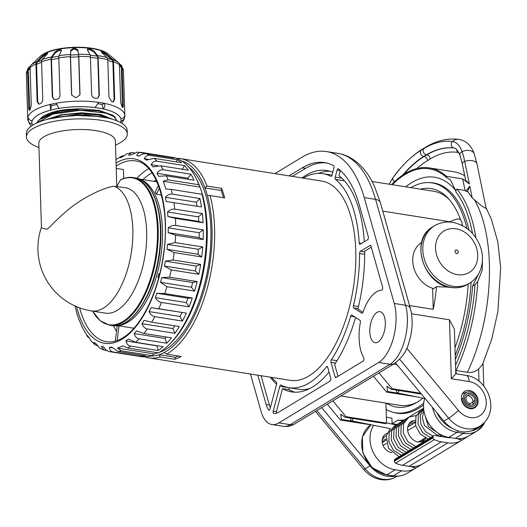 <?xml version="1.0" encoding="UTF-8"?>
<svg xmlns="http://www.w3.org/2000/svg" width="527" height="527" viewBox="0 0 527 527"><rect width="100%" height="100%" fill="white"/><g stroke="black" fill="none" stroke-linecap="round" stroke-linejoin="round"><path stroke-width="0.79" d="M192.342 297.972L187.882 298.196L156.941 293.275L164.753 293.592L192.342 297.972A100.881 47.983 99 0 1 189.022 306.839L186.242 302.577A97.139 46.205 -81 0 0 187.882 298.196M121.157 350.791A100.881 47.983 99 0 1 118.2 351.535L111.704 347.155A97.139 46.205 -81 0 1 109.287 347.379C109.662 350.106 110.999 351.641 113.305 351.983A100.881 47.983 99 0 1 109.932 351.7L140.768 356.601A100.881 47.983 -81 0 0 151.993 355.692L121.157 350.791L117.514 348.103A99.01 47.094 -81 0 0 122.738 345.824L127.633 347.972A100.881 47.983 99 0 0 128.753 347.319A100.881 47.983 -81 0 0 130.604 346.127C128.305 345.791 126.757 344.059 125.966 340.936A97.139 46.205 -81 0 0 128.41 339.039L135.551 342.293A100.881 47.983 -81 0 0 139.168 338.848C136.868 338.505 135.202 336.74 134.174 333.558A97.139 46.205 -81 0 0 136.519 330.897L143.904 333.466A100.881 47.983 -81 0 0 147.323 328.927C145.024 328.591 143.232 326.839 141.954 323.67A97.139 46.205 -81 0 0 144.121 320.33L151.717 322.168A100.881 47.983 -81 0 0 154.819 316.674C152.527 316.332 150.603 314.639 149.069 311.582A97.139 46.205 -81 0 0 150.999 307.663L158.732 308.743A100.881 47.983 -81 0 0 161.433 302.458L189.022 306.839M161.433 302.458C159.141 302.116 157.099 300.515 155.3 297.663L186.242 302.577M172.309 194.127L199.898 198.514A100.881 47.983 99 0 1 201.479 206.933L166.157 201.466A97.139 46.205 -81 0 0 165.373 197.309C167.705 194.799 170.017 193.745 172.309 194.127A100.881 47.983 -81 0 0 171.143 189.377L201.979 194.279A100.881 47.983 -81 0 1 168.903 344.849A100.881 47.983 -81 0 1 158.469 352.873L127.633 347.972M174.753 209.14L202.342 213.527A100.881 47.983 99 0 1 203.073 222.75L175.484 218.369L167.896 216.531A97.139 46.205 -81 0 0 167.533 211.966C170.056 209.7 172.461 208.758 174.753 209.14A100.881 47.983 -81 0 0 173.884 202.546M175.708 225.464L203.297 229.844A100.881 47.983 99 0 1 203.158 239.594L175.57 235.213L168.179 232.638A97.139 46.205 -81 0 0 168.245 227.822C170.932 225.866 173.423 225.082 175.708 225.464A100.881 47.983 -81 0 0 175.484 218.369M175.148 242.591L202.737 246.972A100.881 47.983 99 0 1 201.736 256.952L174.141 252.571L167.006 249.317A97.139 46.205 -81 0 0 167.5 244.383L175.148 242.591A100.881 47.983 -81 0 0 175.57 235.213M173.08 260.002L200.675 264.389A100.881 47.983 99 0 1 198.837 274.297L171.249 269.91L164.411 266.049A97.139 46.205 -81 0 0 165.32 261.148L173.08 260.002A100.881 47.983 -81 0 0 174.141 252.571M169.582 277.176L197.17 281.563A100.881 47.983 99 0 1 194.555 291.095L166.967 286.714L160.471 282.327A97.139 46.205 -81 0 0 161.763 277.617L169.582 277.176A100.881 47.983 -81 0 0 171.249 269.91M158.732 308.743L186.321 313.124A100.881 47.983 99 0 1 182.408 321.062L154.819 316.674M151.717 322.168L179.305 326.549A100.881 47.983 99 0 1 174.911 333.314L147.323 328.927M143.904 333.466L171.499 337.853A100.881 47.983 99 0 1 166.756 343.229L139.168 338.848M135.551 342.293L163.139 346.674A100.881 47.983 99 0 1 158.192 350.514L130.604 346.127M171.143 189.377L165.768 188.982A99.01 47.094 -81 0 0 163.278 181.281L168.06 179.845L198.896 184.74A100.881 47.983 -81 0 0 195.53 177.237A100.881 47.983 -81 0 0 172.421 157.342L137.343 152.092L130.986 154.984A97.139 46.205 -81 0 0 128.568 155.208L131.473 152.619L134.24 152.758M168.903 344.849L170.3 343.479A99.01 47.094 99 0 0 202.52 194.825L201.979 194.279M166.4 175.853L158.581 176.295A97.139 46.205 -81 0 0 157.039 173.291C158.917 170.564 160.998 169.398 163.291 169.786L190.879 174.167A100.881 47.983 99 0 1 193.989 180.241L166.4 175.853A100.881 47.983 -81 0 1 168.06 179.845M160.735 165.794L152.968 166.94A97.139 46.205 -81 0 0 151.124 164.668C152.744 161.967 154.701 160.807 156.993 161.196L184.588 165.577A100.881 47.983 99 0 1 188.323 170.181L160.735 165.794A100.881 47.983 -81 0 1 163.291 169.786M154.009 158.357L146.368 160.149A97.139 46.205 -81 0 0 144.26 158.673C145.623 156.078 147.455 154.978 149.754 155.366L177.342 159.747A100.881 47.983 99 0 1 181.598 162.738L154.009 158.357A100.881 47.983 -81 0 1 156.993 161.196M146.42 153.765C144.135 153.383 141.651 154.167 138.963 156.124A97.139 46.205 -81 0 0 136.664 155.485C137.771 153.093 139.477 152.092 141.776 152.474L169.365 156.862A100.881 47.983 99 0 1 174.009 158.146L146.42 153.765A100.881 47.983 -81 0 1 149.754 155.366M131.473 152.619L126.691 153.897L122.686 156.769A97.139 46.205 -81 0 0 120.215 157.85L121.585 156.104L123.733 155.682M155.3 297.663A97.139 46.205 -81 0 0 156.941 293.275M199.898 198.514L196.314 202.223L165.373 197.309M197.065 206.228A97.139 46.205 -81 0 0 196.314 202.223M202.342 213.527L198.468 216.88L167.533 211.966M167.896 216.531L198.831 221.445A97.139 46.205 -81 0 0 198.468 216.88M198.831 221.445L203.073 222.75M203.297 229.844L199.186 232.736L168.245 227.822M168.179 232.638L199.12 237.558A97.139 46.205 -81 0 0 199.186 232.736M199.12 237.558L203.158 239.594M202.737 246.972L198.442 249.297L167.5 244.383M167.006 249.317L197.948 254.231A97.139 46.205 -81 0 0 198.442 249.297M197.948 254.231L201.736 256.952M200.675 264.389L196.255 266.063L165.32 261.148M164.411 266.049L195.352 270.964A97.139 46.205 -81 0 0 196.255 266.063M195.352 270.964L198.837 274.297M197.17 281.563L192.698 282.531L161.763 277.617M160.471 282.327L191.406 287.241A97.139 46.205 -81 0 0 192.698 282.531M191.406 287.241L194.555 291.095M186.321 313.124L150.999 307.663M149.069 311.582L180.003 316.503A97.139 46.205 -81 0 0 181.94 312.577M180.003 316.503L182.408 321.062M141.954 323.67L172.889 328.584A97.139 46.205 -81 0 0 174.7 325.818M172.889 328.584L174.911 333.314M134.174 333.558L165.109 338.472A97.139 46.205 -81 0 0 166.4 337.043M165.109 338.472L166.756 343.229M125.966 340.936L156.908 345.85A97.139 46.205 -81 0 0 157.092 345.719M156.908 345.85L158.192 350.514M77.377 314.85L77.252 314.441A97.139 46.205 -81 0 0 78.431 318.077L81.692 326.068A97.139 46.205 -81 0 0 83.226 329.072L87.673 336.832L87.304 335.422A97.139 46.205 -81 0 0 89.149 337.695L91.052 340.976L95.031 344.77L93.905 342.214A97.139 46.205 -81 0 0 96.013 343.69L99.702 348.031L103.944 350.073L101.309 346.239A97.139 46.205 -81 0 0 103.608 346.878C105.4 349.73 107.449 351.331 109.741 351.674L109.932 351.7A100.881 47.983 99 0 1 109.741 351.674M82.311 327.32L81.771 326.707M89.241 337.945L87.673 336.832M97.192 345.732L95.031 344.77M107.238 350.725L103.944 350.073M121.585 156.104L115.953 159.622M198.896 184.74L200.029 187.118L163.278 181.281M195.53 177.237L196.433 178.969A99.01 47.094 99 0 1 200.029 187.118A99.01 47.094 -81 0 1 202.52 194.825M117.514 348.103L154.266 353.94A99.01 47.094 -81 0 0 157.408 352.701M118.2 351.535L145.788 355.916A100.881 47.983 99 0 1 140.893 356.371L113.305 351.983M140.683 355.106L140.893 356.371M109.287 347.379L112.244 347.846M154.266 353.94L151.993 355.692M159.273 352.405L162.856 350.929A96.639 45.968 -81 0 0 165.952 349.249A96.639 45.968 -81 0 0 208.949 262.123A96.639 45.968 -81 0 0 191.663 169.582L188.719 167.066M178.501 356.054A99.01 47.094 99 0 1 175.359 357.293L174.714 359.302L160.109 356.983A100.881 47.983 99 0 1 148.877 357.892L290.074 380.323A100.881 47.983 99 0 0 355.771 250.509A100.881 47.983 -81 0 0 321.727 181.064L180.537 158.634A100.881 47.983 -81 0 1 207.006 186.031L221.617 188.35A100.881 47.983 -81 0 1 224.7 197.888L210.089 195.57L207.388 195.596A99.01 47.094 -81 0 1 212.032 228.382A99.01 47.094 99 0 1 164.358 352.438A99.01 47.094 -81 0 1 159.134 354.717A99.01 47.094 99 0 1 150.689 356.061M207.388 195.596A99.01 47.094 -81 0 0 204.898 187.895A99.01 47.094 -81 0 0 181.683 160.933M210.089 195.57A100.881 47.983 -81 0 1 214.581 228.079A100.881 47.983 99 0 1 166.585 354.157L164.358 352.438M174.714 359.302A100.881 47.983 -81 0 0 181.189 356.483L166.585 354.157M148.877 357.892A100.881 47.983 99 0 1 144.879 356.878M160.109 356.983L159.134 354.717L175.359 357.293M180.537 158.634A100.881 47.983 -81 0 0 176.42 158.357M221.617 188.35L221.129 190.471A99.01 47.094 99 0 1 223.481 197.697M207.006 186.031L204.898 187.895L221.129 190.471M274.916 173.627L302.017 157.224A130.768 62.199 99 0 1 326.417 151.545A130.768 62.199 99 0 1 364.223 197.579L394.236 303.44A37.364 17.773 99 0 1 378.676 362.464L278.829 422.891A37.364 17.773 99 0 1 271.86 424.512A37.364 17.773 99 0 1 261.056 411.356L250.477 374.032M385.329 322.491A15.691 7.464 -81 0 0 380.033 311.688A15.691 7.464 -81 0 0 369.809 331.885A15.691 7.464 -81 0 0 375.105 342.688A15.691 7.464 -81 0 0 385.329 322.491M271.497 377.372A108.351 51.541 -81 0 0 276.3 381.956A1.871 0.889 99 0 1 276.583 384.223L270.055 408.847A1.871 0.889 99 0 1 268.968 410.171A1.871 0.889 99 0 1 268.605 409.914L269.383 410.039M257.828 375.198L266.135 404.505A26.152 12.437 -81 0 0 268.605 409.914M309.777 388.537A108.351 51.541 99 0 1 298.638 389.249L288.901 387.701A108.351 51.541 -81 0 1 280.996 385.039A1.871 0.889 99 0 0 280.858 384.993A1.871 0.889 99 0 0 279.771 386.317L273.203 411.086L276.451 411.6A1.871 0.889 -81 0 0 276.392 413.247M288.901 387.701A108.351 51.541 -81 0 0 326.457 366.772A1.871 0.889 99 0 1 327.102 366.41A1.871 0.889 99 0 1 327.642 367.075L330.745 378.215A1.871 0.889 99 0 1 329.968 381.159L278.5 412.305A26.152 12.437 -81 0 1 273.711 413.458A1.871 0.889 99 0 1 273.704 413.458A1.871 0.889 99 0 1 273.203 411.086M335.053 376.957L330.982 362.359A1.871 0.889 99 0 1 331.384 359.816A108.351 51.541 -81 0 0 350.659 316.22A1.871 0.889 99 0 1 351.726 314.988A1.871 0.889 99 0 1 351.904 315.054L359.981 320.357A1.871 0.889 99 0 1 360.369 322.372A37.364 17.773 -81 0 0 363.749 357.807A1.871 0.889 99 0 1 363.913 359.605A1.871 0.889 99 0 1 363.116 361.1L335.943 377.543A1.871 0.889 99 0 1 335.594 377.622A1.871 0.889 99 0 1 335.053 376.957L336.522 377.187M335.218 177.158L337.102 170.05A1.871 0.889 99 0 1 338.189 168.732A1.871 0.889 99 0 1 338.406 168.824A119.557 56.87 -81 0 1 359.223 204.707L368.333 236.834A1.871 0.889 99 0 1 367.556 239.785L360.211 244.232A1.871 0.889 99 0 1 359.862 244.311A1.871 0.889 99 0 1 359.236 243.118A108.351 51.541 -81 0 0 335.501 179.43A1.871 0.889 99 0 1 335.218 177.158L341.819 178.212M289.033 175.866L302.353 167.81A119.557 56.87 -81 0 1 324.658 162.612A119.557 56.87 -81 0 1 333.551 165.643A1.871 0.889 99 0 1 333.914 167.961L332.03 175.069A1.871 0.889 99 0 1 330.943 176.387A1.871 0.889 99 0 1 330.804 176.347A108.351 51.541 -81 0 0 322.899 173.679A108.351 51.541 -81 0 0 303.15 178.113M360.428 251.287L370.053 245.463A1.871 0.889 99 0 1 370.402 245.384A1.871 0.889 99 0 1 370.942 246.043L382.602 287.162A1.871 0.889 99 0 1 382.49 289.106A1.871 0.889 99 0 1 381.568 290.199A37.364 17.773 -81 0 0 362.998 312.195A1.871 0.889 99 0 1 361.977 313.288A1.871 0.889 99 0 1 361.799 313.216L353.782 307.959A1.871 0.889 99 0 1 353.433 305.752A108.351 51.541 -81 0 0 359.559 253.52A1.871 0.889 99 0 1 360.428 251.287L364.651 251.959M406.772 348.202L458.424 410.414A19.058 15.553 58.8 0 0 485.235 408.866A19.058 15.553 58.8 0 0 469.162 381.561L451.31 378.722L449.459 319.803L411.528 313.776M470.012 408.636A9.618 7.852 -121.2 0 1 461.83 400.988A9.618 7.852 -121.2 0 1 464.748 391.324A9.618 7.852 -121.2 0 1 469.445 390.467A9.618 7.852 -121.2 0 1 477.62 398.116A9.618 7.852 -121.2 0 1 474.708 407.786A9.618 7.852 -121.2 0 1 470.012 408.636M451.31 378.722L455.796 373.814L454.393 329.118L449.459 319.803M448.932 287.09L436.521 286.721L432.614 289.086L433.247 309.316A108.351 51.541 -81 0 0 436.521 286.721M433.247 309.316L409.538 305.548M340.87 395.955L399.815 405.322A108.351 51.541 -81 0 0 417.305 402.127M396.89 364.532L393.649 364.019M468.193 284.027A110.584 52.601 99 0 1 454.979 347.8M422.917 398.122A110.584 52.601 99 0 1 415.823 402.997A110.584 52.601 99 0 1 386.429 403.195M449.452 199.759A108.351 51.541 -81 0 0 433.813 191.301L372.042 181.492M420.434 189.173A110.584 52.601 99 0 1 448.312 198.475A110.584 52.601 99 0 1 460.71 220.016M462.047 223.922A110.584 52.601 99 0 1 462.594 225.675M382.773 211.123L449.86 221.781M448.629 287.024A26.06 21.271 -121.2 0 1 448.102 287.314M433.464 288.572A26.06 21.271 -121.2 0 1 412.753 260.977A26.06 21.271 -121.2 0 1 421.646 242.433M462.093 225.418L462.021 222.974A3.735 3.05 58.8 0 0 457.943 218.903A44.835 36.594 58.8 0 0 449.419 222.019M458.259 251.972A1.871 1.522 58.8 0 0 457.344 250.272A1.871 1.522 58.8 0 0 455.671 250.121A1.871 1.522 58.8 0 0 455.012 251.458A1.871 1.522 58.8 0 0 455.934 253.158A1.871 1.522 58.8 0 0 457.607 253.316A1.871 1.522 58.8 0 0 458.259 251.972M386.126 409.4A116.381 55.361 -81 0 0 395.566 412.779A116.381 55.361 -81 0 0 417.279 407.72A116.381 55.361 -81 0 0 423.701 403.129M455.216 355.389A116.381 55.361 -81 0 0 471.112 282.169M466.922 228.389A116.381 55.361 -81 0 0 432.081 182.895A116.381 55.361 -81 0 0 410.862 187.658M455.348 359.506A116.572 55.447 -81 0 0 472.581 286.253L478.496 273.981M393.432 412.351A116.572 55.447 -81 0 0 397.16 413.221A116.572 55.447 -81 0 0 423.563 404.967M455.532 365.435A121.427 57.759 -81 0 0 475.031 284.771L472.581 286.253M386.377 417.232L391.923 418.115L392.108 423.682L398.023 420.098A123.298 58.649 99 0 0 404.104 419.993L423.616 408.181M385.948 439.393L382.404 438.826M484.537 422.338L483.858 424.215L477.212 430.875A28.023 22.872 -121.2 0 1 463.536 433.359L455.223 438.392L448.727 437.357L457.041 432.331A28.023 22.872 -121.2 0 1 432.548 407.483M483.443 424.755A28.023 22.872 -121.2 0 1 477.212 430.875L468.898 435.908A28.023 22.872 -121.2 0 1 455.223 438.392M468.114 436.356L462.271 439.893A28.023 22.872 -121.2 0 1 461.507 440.381A28.023 22.872 -121.2 0 1 447.831 442.864L441.343 441.83A28.023 22.872 58.8 0 1 434.353 439.623A1.871 1.522 58.8 0 1 433.141 437.746L433.115 437.015A1.871 1.522 -121.2 0 1 433.774 435.671A1.871 1.522 -121.2 0 1 434.683 435.506L447.667 437.568A22.417 18.293 -121.2 0 0 451.336 437.772M461.507 440.381L422.72 463.852A28.023 22.872 -121.2 0 1 409.044 466.336L402.549 465.301L441.343 441.83M421.936 464.3L416.093 467.838A28.023 22.872 -121.2 0 1 415.329 468.325A28.023 22.872 -121.2 0 1 401.653 470.809L395.164 469.774A28.023 22.872 -121.2 0 1 373.221 452.318A28.023 22.872 -121.2 0 1 373.696 425.302M413.939 466.573L412.733 467.304A1.871 1.522 -121.2 0 1 411.561 466.593M412.733 467.304L416.093 467.838M386.983 433.431A10.276 8.386 58.8 0 0 385.764 434.011A10.276 8.386 58.8 0 0 382.655 444.333A10.276 8.386 58.8 0 0 391.39 452.502L391.897 452.581M392.121 424.077L392.108 423.682L396.857 424.433M398.023 420.098L402.898 420.875L401.646 421.534L396.376 428.187L396.06 437.397L400.685 445.941L408.629 450.888M424.775 398.116A28.023 22.872 58.8 0 0 448.727 437.357M455.69 370.409L467.403 372.273A123.298 58.649 -81 0 0 474.484 199.885L472.199 197.849L468.141 192.322L467.811 190.721L469.794 186.15L472.199 197.849M486.019 207.783L491.362 219.133L497.811 241.946L500.65 267.637L497.883 311.661L491.744 339.098L482.534 364.493L478.602 369.104C475.156 371.891 471.421 372.951 467.403 372.273M475.031 284.771L477.772 281.55L482.271 270.008L482.455 257.67M468.984 230.009A116.572 55.447 -81 0 0 433.734 182.968A116.572 55.447 -81 0 0 429.92 182.638M472.521 233.441A121.427 57.759 -81 0 0 456 192.157L455.664 190.517L450.295 179.7L446.744 177.704A129.833 61.758 -81 0 0 429.327 168.838A129.833 61.758 -81 0 0 392.351 184.713M456 192.157C455.783 189.918 456.105 188.936 456.962 189.2L465.077 190.491L465.73 191.248L467.996 191.604M465.077 190.491L462.693 178.93L446.468 176.347L446.744 177.704M389.15 184.206L393.07 177.52A3.735 2.404 36.1 0 1 393.155 177.408A159.411 75.829 99 0 1 400.553 168.113A159.411 75.829 99 0 1 421.172 150.202L423.866 148.574A159.411 75.829 99 0 1 452.509 141.493A9.341 8.215 -82.7 0 1 458.806 139.345L459.281 139.411C466.415 140.9 471.401 145.715 474.247 153.871L477.001 163.95L486.177 208.567L481.48 205.754L474.484 199.885M462.693 178.93L469.34 183.943L465.664 180.28L462.304 163.937A3.735 2.042 168.4 0 1 464.702 161.42A9.341 5.105 -11.6 0 1 472.199 160.649A9.341 5.105 168.4 0 1 477.001 163.95M465.73 191.248L469.794 186.15M446.468 176.347A130.768 62.199 -81 0 0 429.472 167.915A130.768 62.199 -81 0 0 391.561 184.588M464.735 175.761A130.768 62.199 -81 0 0 453.813 171.782L429.472 167.915M480.387 425.842L480.4 426.205L483.858 424.215M460.117 438.629L458.912 439.353L462.271 439.893M458.912 439.353A1.871 1.522 -121.2 0 1 457.739 438.648M402.549 465.301A28.023 22.872 58.8 0 1 395.56 463.095A1.871 1.522 58.8 0 1 394.348 461.224L394.328 460.486A1.871 1.522 -121.2 0 1 394.98 459.149L433.774 435.671M321.635 407.595L369.98 465.828A28.023 22.872 58.8 0 0 395.171 476.158M382.161 441.33A9.618 7.852 -121.2 0 1 385.263 440.671M415.691 425.744L407.733 430.559M386.508 443.405L383.07 445.486M476.204 400.645L476.27 400.592A7.53 6.146 58.8 0 1 474.629 405.197A7.53 6.146 58.8 0 1 467.515 405.77A7.53 6.146 58.8 0 1 463.187 398.511L461.382 398.511M395.507 362.859L443.866 421.113A28.023 22.872 58.8 0 0 474.998 429.116L479.801 426.211C501.454 412.266 488.121 378.103 466.138 375.389L455.796 373.742M473.714 408.273A9.618 7.852 58.8 0 0 474.096 407.911L475.624 406.343A9.058 7.398 58.8 0 0 477.6 400.803A8.254 6.739 58.8 0 0 467.436 392.029A8.254 6.739 58.8 0 0 463.253 398.524A7.457 6.08 58.8 0 0 467.535 405.711A7.457 6.08 58.8 0 0 474.577 405.144A7.457 6.08 58.8 0 0 476.204 400.579A6.653 5.428 58.8 0 0 468.016 393.517A6.653 5.428 58.8 0 0 464.649 398.748A5.85 4.769 58.8 0 0 469.9 405.072L469.834 405.131M461.856 398.3A9.058 7.398 58.8 0 0 467.06 407.035A9.058 7.398 58.8 0 0 475.624 406.343M476.27 400.592A6.726 5.487 58.8 0 0 467.989 393.445A6.726 5.487 58.8 0 0 464.583 398.735A5.922 4.835 58.8 0 0 467.983 404.44A5.922 4.835 58.8 0 0 473.582 403.992A5.922 4.835 58.8 0 0 474.873 400.368A5.118 4.176 58.8 0 0 468.569 394.934A5.118 4.176 58.8 0 0 465.98 398.959A4.315 3.524 58.8 0 0 469.853 403.629L469.9 405.072M467.436 392.029L464.636 392.872A9.005 7.352 58.8 0 0 463.233 393.491A9.005 7.352 58.8 0 0 462.08 394.394M472.488 404.782A6.634 5.415 58.8 0 0 473.088 401.923A5.83 4.756 58.8 0 0 467.383 395.56M373.472 376.225L386.62 392.068L416.225 396.772M386.62 392.068L387.549 391.508L386.97 386.225L391.238 389.275L392.167 388.715L420.737 393.254M379.012 372.872L392.167 388.715M391.238 389.275L421.409 394.064M387.549 391.508L399.973 393.485M399.018 390.507A2.431 1.12 101.4 0 1 397.852 392.859A2.431 1.12 101.4 0 1 397.384 392.958A2.431 1.12 101.4 0 1 396.811 390.158M332.833 400.816L345.989 416.659L386.561 423.102L385.929 403.115M386.561 423.102L385.632 423.662L345.06 417.219L340.791 414.169L341.371 419.452L340.442 420.012L373.485 425.263M357.227 421.975L341.371 419.452M327.293 404.169L340.442 420.012M345.989 416.659L345.06 417.219M353.004 418.478A2.431 1.12 101.4 0 1 351.858 420.691A2.431 1.12 101.4 0 1 351.39 420.79A2.431 1.12 101.4 0 1 350.784 418.128M266.135 404.505L269.383 405.019A26.152 12.437 -81 0 0 270.358 407.72M261.076 375.711L269.383 405.019M270.364 377.187A112.086 53.313 -81 0 0 276.563 384.288M289.527 387.8A1.871 0.889 -81 0 0 289.507 387.859L289.02 389.71A112.086 53.313 -81 0 0 294.837 392.213M276.451 411.6L282.525 388.682L289.02 389.71M282.525 388.682A112.086 53.313 -81 0 0 291.563 391.904A112.086 53.313 -81 0 0 329.019 372.009M355.587 317.478A112.086 53.313 -81 0 1 334.645 364.361L337.978 376.311M340.37 170.478A1.871 0.889 -81 0 0 340.35 170.57L338.953 175.827A112.086 53.313 -81 0 1 364.282 241.768M329.942 171.235A112.086 53.313 -81 0 0 318.367 173.383M326.272 162.922A119.557 56.87 -81 0 0 305.601 168.324L292.281 176.387M332.774 172.25A112.086 53.313 -81 0 0 326.733 170.511A112.086 53.313 -81 0 0 302.024 177.935M371.272 247.203L364.638 251.221A112.086 53.313 -81 0 1 357.859 309.02L362.938 312.353M190.879 174.167L187.981 178.205A97.139 46.205 -81 0 1 188.607 179.384M157.039 173.291L187.981 178.205M184.588 165.577L182.059 169.582M151.124 164.668L157.771 165.722M177.342 159.747L176.15 161.875M144.26 158.673L148.054 159.273M169.365 156.862L169.108 157.369M136.664 155.485L139.253 155.9M115.314 341.147L117.238 325.844A74.261 35.322 99 0 0 119.03 325.87L117.185 340.554M159.371 188.007L156.367 194.265A74.261 35.322 99 0 0 155.188 192.065L158.41 185.352M158.667 277.913L157.869 277.321A74.261 35.322 99 0 0 158.864 273.809L159.589 274.35M119.03 325.87L133.924 328.235M139.76 179.285A74.261 35.322 -81 0 1 162.033 246.083A74.261 35.322 -81 0 1 127.962 322.188A74.261 35.322 99 0 1 116.513 325.62M158.864 273.809L159.694 273.941M156.367 194.265L161.46 195.076M154.253 277.887A70.868 33.708 -81 0 0 160.847 236.366M116.23 168.416L123.43 169.562L123.713 178.482M92.581 311.114A74.353 35.368 -81 0 0 154.18 264.653A74.353 35.368 -81 0 0 120.347 180.043L120.894 179.779M120.347 180.043L116.902 186.354M125.235 187.678A63.517 30.21 99 0 1 145.103 255.147A63.517 30.21 99 0 1 105.301 313.137L91.448 310.937A63.517 30.21 -81 0 0 132.817 229.205A63.517 30.21 99 0 0 114.385 186.294L125.235 187.678M116.79 186.341L115.367 140.913A38.293 12.569 -1.8 0 0 86.691 129.682A38.293 12.569 -1.8 0 0 43.82 136.836A38.293 12.569 178.2 0 0 38.814 143.324L41.468 227.875L46.725 229.324C52.166 225.602 49.828 225.708 66.929 210.721C86.415 194.47 108.569 186.275 114.385 186.294M38.945 147.52L36.923 146.717A50.44 16.548 178.2 0 1 26.469 137.086A50.44 16.548 178.2 0 1 33.063 128.535A50.44 16.548 -1.8 0 1 89.524 119.115A50.44 16.548 -1.8 0 1 127.297 133.917A50.44 16.548 -1.8 0 1 120.696 142.461A50.44 16.548 178.2 0 1 117.462 144.187L115.499 145.116M127.297 133.917L127.185 130.386A50.44 16.548 -1.8 0 0 89.412 115.591A50.44 16.548 -1.8 0 0 32.951 125.011A50.44 16.548 178.2 0 0 26.357 133.555L26.469 137.086M37.733 121.329L43.425 115.868L51.989 112.403A38.293 12.569 -1.8 0 1 66.916 109.478L50.559 113.246L40.329 119.03M48.596 119.03L82.377 113.457L99.379 114.919L111.092 118.878M49.986 118.694L82.686 113.68L98.957 115.057L110.525 118.727M38.629 120.413L41.89 117.824L57.529 111.421L79.893 108.727L99.228 110.38L112.607 115.176L115.261 117.159M66.916 109.478L79.893 108.727M31.798 120.802L31.857 122.791A44.597 14.637 178.2 0 1 37.694 115.235A44.597 14.637 -1.8 0 1 87.62 106.902A44.597 14.637 -1.8 0 1 121.012 119.985A44.597 14.637 -1.8 0 1 120.452 122.481M31.857 122.791A44.597 14.637 178.2 0 0 32.575 125.242M123.924 117.35L124.616 117.369A48.57 15.935 178.2 0 0 124.853 115.63A48.57 15.935 178.2 0 0 124.8 115.064C124.642 117.178 123.318 118.404 120.821 118.753A44.597 14.637 178.2 0 0 103.147 108.891L102.047 104.484A44.597 14.637 178.2 0 0 98.134 103.779M103.147 108.891C104.583 107.791 105.064 105.96 104.59 103.404A48.57 15.935 178.2 0 0 98.615 102.37L95.038 107.534A44.597 14.637 178.2 0 0 58.886 108.397L56.277 103.193A48.57 15.935 178.2 0 0 50.118 104.465L50.651 110.143A44.597 14.637 178.2 0 0 37.694 115.209A44.597 14.637 178.2 0 0 32.173 120.867C29.756 120.413 28.359 119.109 27.99 116.948A48.57 15.935 178.2 0 0 27.753 118.68A48.57 15.935 178.2 0 0 27.806 119.247L29.729 124.24L31.324 126.078M56.745 104.55A44.597 14.637 178.2 0 0 51.534 105.677L50.651 110.143M120.709 121.856L124.392 118.825L124.616 117.369M102.047 104.484L104.59 103.404A48.57 15.935 -1.8 0 1 124.8 115.064M51.534 105.677L50.118 104.465A48.57 15.935 -1.8 0 0 34.11 110.453A48.57 15.935 -1.8 0 0 27.99 116.948M119.128 63.451L120.993 65.019A3.735 3.445 143.6 0 1 122.132 67.397L123.311 104.919C123.358 106.988 123.061 107.778 122.422 107.291A48.57 15.935 178.2 0 0 122.106 106.988L120.65 102.35L119.471 64.834A48.57 15.935 178.2 0 0 113.489 61.646L114.669 99.168L113.364 101.869L112.396 101.816A48.57 15.935 178.2 0 0 111.724 101.592L108.964 97.271L107.785 59.755A48.57 15.935 178.2 0 0 98.167 57.759L99.346 95.275L98.048 97.95L96.112 98.351A48.57 15.935 178.2 0 0 95.203 98.246C93.088 97.824 91.882 96.533 91.599 94.379L90.42 56.863A48.57 15.935 178.2 0 0 78.826 56.402L80.005 93.925L79.913 94.82L76.382 97.502A48.57 15.935 178.2 0 0 75.387 97.535L71.672 94.992L71.547 94.175L70.368 56.659A48.57 15.935 178.2 0 0 58.807 57.812L59.986 95.334C59.834 97.495 58.708 98.859 56.62 99.405A48.57 15.935 178.2 0 0 55.71 99.57L53.728 99.274L52.272 96.691L51.093 59.176A48.57 15.935 178.2 0 0 41.567 61.745L42.746 99.267C42.628 101.454 41.791 102.949 40.236 103.74A48.57 15.935 178.2 0 0 39.578 104.003L38.603 104.115L37.121 101.5L35.941 63.978A48.57 15.935 178.2 0 0 32.7 65.704A48.57 15.935 -1.8 0 0 30.092 67.522L31.271 105.044L30.072 109.754A48.57 15.935 178.2 0 0 29.776 110.077L29.413 110.275M122.784 107.468L122.422 107.291M29.776 110.077C29.143 110.604 28.787 109.833 28.702 107.765L27.523 70.243A3.735 3.439 33.8 0 1 28.511 67.799L30.395 66.013M29.044 119.286L27.806 119.247C28.109 121.816 29.525 123.39 32.048 123.964M46.284 53.122L46.317 54.123A37.364 12.259 -1.8 0 1 46.969 53.859L46.936 52.865A37.364 12.259 -1.8 0 0 46.284 53.122L42.331 56.099L36.738 61.679A3.735 2.813 64.8 0 0 35.941 63.978M46.936 52.865L47.746 52.977L46.989 54.248L42.239 59.492A3.735 2.398 71.3 0 0 41.567 61.745M58.668 49.696L58.701 50.697A37.364 12.259 -1.8 0 1 59.597 50.539L59.564 49.538A37.364 12.259 -1.8 0 0 58.668 49.696L54.887 52.12L51.554 56.982A3.735 1.7 78 0 0 51.093 59.176M59.564 49.538C60.915 49.268 61.481 49.749 61.27 50.987L59.09 55.645A3.735 1.133 81.8 0 0 58.807 57.812M61.415 50.394L61.27 50.987M73.793 48.115L73.826 49.116A37.364 12.259 -1.8 0 1 74.808 49.083L74.775 48.089A37.364 12.259 -1.8 0 0 73.793 48.115L70.849 50.032L70.368 56.659M74.775 48.089L77.858 49.821L78.826 56.402M87.278 49.597L89.992 54.716A3.735 1.159 94.7 0 1 90.42 56.863M87.462 50.203C87.166 48.971 87.693 48.458 89.043 48.655A37.364 12.259 -1.8 0 1 89.946 48.761L93.885 50.941L97.567 55.592A3.735 1.726 98.6 0 1 98.167 57.759M101.783 51.218L101.816 52.213A37.364 12.259 -1.8 0 1 102.475 52.43L102.442 51.435A37.364 12.259 -1.8 0 0 101.783 51.218L101 51.369L101.849 52.595L106.968 57.542A3.735 2.418 105.3 0 1 107.785 59.755M102.442 51.435L106.579 54.169L112.541 59.393A3.735 2.826 111.9 0 1 113.489 61.646M109.807 55.355L118.384 62.509A3.735 3.254 126.2 0 1 119.471 64.834M109.656 55.216L108.661 54.386A36.587 12.009 -1.8 0 0 77.278 47.575A36.587 12.009 -1.8 0 0 42.707 54.584A36.587 12.009 -1.8 0 0 40.072 56.541L43.148 54.241C57.443 45.124 97.903 44.676 108.661 54.386M39.018 57.548A37.364 12.259 -1.8 0 1 39.084 57.483L40.072 56.541M39.084 57.483L31.021 65.137A3.735 3.241 50.8 0 0 30.092 67.522M30.111 67.015L28.801 68.655A3.735 3.439 33.8 0 0 28.26 70.572L29.808 110.031M46.317 54.123L42.364 57.094L37.351 62.1A3.735 2.813 64.8 0 0 36.554 64.399L37.72 101.632L38.912 104.148M47.397 53.747L46.969 53.859M58.701 50.697L54.913 53.115L51.929 57.476A3.735 1.7 78 0 0 51.468 59.67L52.641 96.896L53.912 99.366M61.297 50.935L59.597 50.539M73.826 49.116L70.881 51.027L70.466 55.052L71.712 95.11M70.466 55.052A46.732 15.336 -1.8 0 1 78.609 54.808L77.891 50.816L74.808 49.083M78.609 54.808L79.88 94.939M89.043 48.655L89.076 49.65L87.429 50.137M89.076 49.65A37.364 12.259 -1.8 0 1 89.972 49.755L89.946 48.761M90.209 55.289A46.732 15.336 -1.8 0 1 97.218 56.112L93.918 51.942L89.972 49.755M97.218 56.112A3.735 1.726 98.6 0 1 97.818 58.28L98.99 95.506L97.864 98.055M101.816 52.213L101.408 52.12M107.488 58.319A46.732 15.336 -1.8 0 1 111.955 59.854L106.606 55.164L102.475 52.43M111.955 59.854A3.735 2.826 111.9 0 1 112.903 62.107L114.076 99.333L113.055 101.915M119.425 64.373L120.788 65.934A3.735 3.445 143.6 0 1 121.414 67.766L122.363 107.231M39.433 119.721L51.989 112.403M38.734 120.321L43.425 115.868M46.639 119.543L62.449 114.827L82.001 113.107L100.123 114.721L111.994 119.135M45.052 119.991L61.119 114.754L81.731 112.791L100.828 114.543L112.785 119.372M75.644 115.446L98.318 116.401M36.943 122.936L52.759 114.102L80.335 110.301L106.019 113.127L113.951 116.619L117.093 120.9M60.071 116.816L85.637 114.761L107.607 118.008M39.769 119.458L54.992 112.949L77.067 109.853L98.957 111.013L113.694 115.914M164.753 293.592A100.881 47.983 -81 0 0 166.967 286.714M76.626 306.688A93.404 44.426 -81 0 0 122.04 339.236A93.404 44.426 -81 0 0 165.445 223.099A93.404 44.426 -81 0 0 116.493 162.85A93.404 44.426 -81 0 0 116.065 163.12M378.676 362.464L390.039 364.269L290.193 424.69A37.364 17.773 99 0 1 283.216 426.317C287.367 426.87 291.214 426.053 294.751 423.866A9.341 7.622 -121.2 0 1 290.193 424.69L278.829 422.891M394.598 363.439A9.341 7.622 -121.2 0 1 390.039 364.269A37.364 17.773 99 0 0 405.592 305.245A9.341 5.731 164.2 0 1 410.414 308.638C413.208 319.724 412.595 331.384 408.577 343.617C406.587 351.199 401.923 357.813 394.598 363.439L294.751 423.866M394.236 303.44L405.592 305.245L375.586 199.384L364.223 197.579M380.402 202.776A9.341 5.731 164.2 0 0 375.586 199.384A130.768 62.199 99 0 0 337.774 153.35C344.111 154.391 349.941 156.921 355.264 160.939C363.255 167.085 369.723 175.735 374.677 186.874L380.402 202.776L410.414 308.638M399.71 359.236L448.668 418.207A28.023 22.872 58.8 0 0 479.801 426.211M458.424 410.414A8.966 0.935 140.3 0 1 448.668 418.207L443.866 421.113M469.162 381.561A8.966 4.262 -81 0 0 466.138 375.389M451.171 287.38A33.629 27.444 58.8 0 0 467.581 284.396C462.554 287.373 456.968 288.394 450.822 287.459C423.227 284.718 409.354 239.093 432.766 226.86A33.629 27.444 58.8 0 0 422.575 260.641A33.629 27.444 58.8 0 0 451.171 287.38M469.432 283.282C474.234 280.311 477.778 276.174 480.051 270.865C482.844 264.007 483.219 256.774 481.171 249.172C476.461 234.462 466.994 225.523 452.765 222.354C446.217 221.353 440.164 222.48 434.61 225.74A33.629 27.444 58.8 0 0 424.426 259.521A33.629 27.444 58.8 0 0 453.016 286.26A33.629 27.444 58.8 0 0 469.432 283.282L467.581 284.396M455.914 228.784A24.288 19.822 58.8 0 0 435.539 248.362A24.288 19.822 58.8 0 0 457.357 274.646A24.288 19.822 58.8 0 0 477.732 255.068A24.288 19.822 58.8 0 0 455.914 228.784M395.164 469.774L386.851 474.807A1.871 0.889 99 0 1 386.502 474.886L372.075 467.62L362.886 453.154L362.345 436.87L370.791 424.834A28.023 22.872 58.8 0 0 363.182 453.016A28.023 22.872 58.8 0 0 386.851 474.807L393.346 475.835A28.023 22.872 58.8 0 0 407.022 473.351C402.812 475.841 398.135 476.698 392.997 475.921A1.871 0.889 99 0 0 393.346 475.835L401.653 470.809M447.831 442.864L409.044 466.336M464.333 431.87A1.871 0.889 -81 0 1 463.536 433.359L457.041 432.331A1.871 0.889 -81 0 0 457.851 430.776M452.607 428.491A26.152 21.343 -121.2 0 1 437.067 412.924M477.772 281.55A123.298 58.649 -81 0 1 456.039 370.468L456.145 373.801M478.602 369.104L478.984 381.205M480.4 426.205A26.152 21.343 -121.2 0 1 470.433 431.106M455.657 190.524A122.363 58.201 -81 0 0 405.737 186.841M475.874 237.71A123.298 58.649 -81 0 0 456.962 189.2M402.753 175.083A153.186 72.864 99 0 1 423.774 156.466L426.468 154.839A153.186 72.864 99 0 1 453.997 148.034A3.735 3.287 97.3 0 1 451.362 145.373A3.735 3.287 97.3 0 1 452.509 141.493A34.248 16.291 99 0 1 462.047 151.69A71.613 34.064 99 0 1 464.702 161.42L469.34 183.943M474.247 153.871A9.341 6.159 160.7 0 0 469.432 150.498A9.341 6.159 -19.3 0 0 462.047 151.69A3.735 2.464 160.7 0 0 459.873 155.03L462.304 163.937M416.837 168.554A149.451 71.086 99 0 1 427.516 160.57L430.21 158.943A149.451 71.086 99 0 1 457.061 152.303A24.288 11.554 99 0 1 459.024 152.929M427.516 160.57A3.735 3.05 58.8 0 0 424.163 156.526L423.774 156.466A3.735 3.05 58.8 0 1 420.75 153.91A3.735 3.05 58.8 0 1 421.172 150.202A9.341 7.622 -121.2 0 1 422.568 149.049C414.848 153.759 407.509 160.116 400.553 168.113L393.07 177.52A3.735 2.404 36.1 0 0 394.604 181.611M430.21 158.943A3.735 3.05 58.8 0 0 426.85 154.898L426.468 154.839A3.735 3.05 58.8 0 1 423.438 152.277A3.735 3.05 58.8 0 1 423.866 148.574A9.341 7.622 -121.2 0 1 425.263 147.422C436.191 140.742 447.377 138.048 458.806 139.345A9.341 8.215 -82.7 0 1 459.024 139.372M403.748 174.424A153.186 72.864 99 0 1 424.163 156.526L426.85 154.898A153.186 72.864 99 0 1 454.346 148.087L453.997 148.034A28.023 13.327 99 0 1 454.188 148.061C455.75 147.903 457.647 150.228 459.873 155.03M457.061 152.303A3.735 3.287 97.3 0 0 455.717 148.673M433.115 437.015L394.328 460.486M394.348 461.224L433.141 437.746M395.56 463.095L434.353 439.623M386.265 435.836L382.635 438.029M369.98 465.828L365.178 468.734A28.023 22.872 -121.2 0 0 396.311 476.731C392.075 479.241 387.457 480.262 382.457 479.794C375.02 478.905 368.735 475.42 363.597 469.346A8.966 0.935 -39.7 0 0 365.178 468.734L316.832 410.5M469.867 403.873L474.873 400.368M279.771 386.317L289.507 387.859M326.457 366.772L327.603 366.95M350.659 316.22L354.631 316.852M331.384 359.816L337.003 360.712M330.982 362.359L335.495 363.077M335.501 179.43L344.421 180.847M359.236 243.118L361.463 243.474M337.102 170.05L340.35 170.57M302.353 167.81L305.601 168.324M359.559 253.52L364.658 254.33M353.433 305.752L358.459 306.549M353.782 307.959L357.958 308.618M361.799 313.216L362.168 313.275M370.053 245.463L370.712 245.569M79.623 307.867A91.54 43.543 -81 0 0 106.526 341.707C111.658 342.537 117.047 341.265 122.692 337.893C140.702 327.563 157.995 293.183 163.218 256.069C171.117 207.987 156.585 162.579 135.248 160.9A91.54 43.543 -81 0 0 118.173 164.872A91.54 43.543 -81 0 0 116.157 166.183M136.915 178.271A91.54 43.543 99 0 1 147.382 169.516A91.54 43.543 -81 0 1 148.733 168.739M116.533 331.437A91.54 43.543 99 0 1 113.496 325.699M151.993 172.836A87.798 41.765 -81 0 0 142.988 179.621M153.792 181.334A77.996 37.101 99 0 1 156.282 180.333M111.764 325.515A74.722 35.546 -81 0 0 158.587 257.288A74.722 35.546 -81 0 0 135.208 177.915C154.411 180.096 165.438 217.223 159.174 256.069C153.634 295.957 131.144 329.533 111.764 325.515L109.537 325.159A74.722 35.546 -81 0 0 156.367 256.939A74.722 35.546 -81 0 0 132.988 177.559L135.208 177.915M56.277 103.193A48.57 15.935 -1.8 0 1 98.615 102.37M124.853 115.63L123.443 70.881A48.57 15.935 178.2 0 0 122.132 67.397M26.363 74.142A48.57 15.935 -1.8 0 1 26.35 73.932A48.57 15.935 -1.8 0 1 27.523 70.243M36.738 61.679A47.476 15.579 178.2 0 0 33.576 63.359A47.476 15.579 -1.8 0 0 31.021 65.137M51.554 56.982A47.476 15.579 178.2 0 0 42.239 59.492M70.387 54.518A47.476 15.579 178.2 0 0 59.09 55.645M89.992 54.716A47.476 15.579 178.2 0 0 78.661 54.268M106.968 57.542A47.476 15.579 178.2 0 0 97.567 55.592M118.384 62.509A47.476 15.579 178.2 0 0 112.541 59.393M29.433 107.798L28.702 107.765M28.26 70.572A47.825 15.691 -1.8 0 1 30.118 68.464M42.331 56.099L42.364 57.094M37.72 101.632L37.121 101.5M54.887 52.12L54.913 53.115M52.641 96.896L52.272 96.691M70.849 50.032L70.881 51.027M77.891 50.816L77.858 49.821M93.918 51.942L93.885 50.941M99.346 95.275L98.99 95.506M106.606 55.164L106.579 54.169M114.669 99.168L114.076 99.333M123.311 104.919L122.587 104.992M119.497 65.789A47.825 15.691 -1.8 0 1 121.414 67.766M107.804 60.388A47.825 15.691 -1.8 0 1 112.903 62.107M90.433 57.417A47.825 15.691 -1.8 0 1 97.818 58.28M70.447 57.193A47.825 15.691 -1.8 0 1 78.773 56.942M51.468 59.67A47.825 15.691 -1.8 0 1 58.82 58.365M51.929 57.476A46.732 15.336 -1.8 0 1 58.912 56.224M36.554 64.399A47.825 15.691 -1.8 0 1 41.587 62.377M37.351 62.1A46.732 15.336 -1.8 0 1 41.771 60.289M74.999 305.667L77.245 314.645M155.821 353.38L158.041 352.8M326.417 151.545L337.774 153.35M271.86 424.512L283.216 426.317M434.61 225.74L432.766 226.86M436.804 183.646L432.081 182.895M415.329 468.325L407.022 473.351M386.502 474.886L392.997 475.921M415.164 420.302L411.363 421.33C402.668 428.313 410.507 441.04 418.161 442.074L423.359 441.152L426.033 438.26M415.829 446.527L407.885 441.586L403.267 433.036L403.577 423.833L408.853 417.173L416.284 415.487M483.061 363.301L483.773 385.981M425.263 147.422L422.568 149.049M428.207 439.037L420.263 434.096L415.645 425.546L415.955 416.343L421.225 409.69L422.47 409.031M400.283 413.53L395.566 412.779M363.597 469.346L315.442 411.343M396.311 476.731L397.2 476.191M382.253 442.496L385.988 440.236M407.753 427.061L415.171 422.575M462.219 394.104L463.233 393.491M474.577 405.144L473.971 405.764M468.016 393.517L467.225 393.755M418.359 442.1L425.289 437.911M397.384 392.958L424.657 398.478M386.554 422.95L396.159 424.894M351.39 420.79L390.296 428.662M399.025 456.698L388.465 448.207L386.251 435.915L390.461 428.497M332.01 175.129L322.899 173.679M115.808 325.686L117.231 325.91M139.108 179.002L156.967 181.841M109.537 325.159L100.189 320.765L92.541 311.108M132.988 177.559C128.931 176.934 124.787 177.685 120.564 179.826M41.449 227.269A63.517 63.517 0 0 0 91.448 310.937M41.547 118.088L41.89 117.824M120.973 118.74L121.012 119.985M121.75 123.232L124.392 118.825M28.063 68.332L26.35 73.932L27.753 118.68M123.443 70.881L121.506 65.565M39.69 119.517L36.468 123.153M113.727 115.94L117.231 120.96M395.685 425.243L394.446 425.895L389.17 432.548L388.86 441.758L393.478 450.302L401.422 455.249M424.762 414.604L428.464 426.587L438.648 433.431M441.402 434.986L436.975 435.019L424.558 425.645L422.351 417.819L423.846 410.349M442.212 435.374L439.663 436.297M423.655 408.675L420.157 415.783L420.935 424.307L425.671 431.811L433.01 436.132M441.81 435.565L440.526 436.435M423.616 408.241L418.352 414.894L418.043 424.103L422.667 432.647L430.612 437.588M413.431 447.983L405.487 443.036L400.869 434.492L401.179 425.282L406.449 418.629L407.694 417.977M422.081 441.751L424.116 438.616M415.144 422.074L410.237 422.18M411.027 449.439L403.083 444.492L398.465 435.941L398.774 426.738L404.051 420.085L405.289 419.426M420.651 442.1L421.719 440.071M413.313 423.701L409.268 423.286M419.051 442.166L419.314 441.521M410.915 425.151L408.465 424.676M398.089 423.787L396.844 424.439L391.574 431.099L391.258 440.302L395.882 448.852L403.827 453.793M408.511 426.606L407.878 426.415M406.225 452.344L398.28 447.397L393.662 438.853L393.972 429.643L399.249 422.99L400.487 422.331"/></g></svg>
